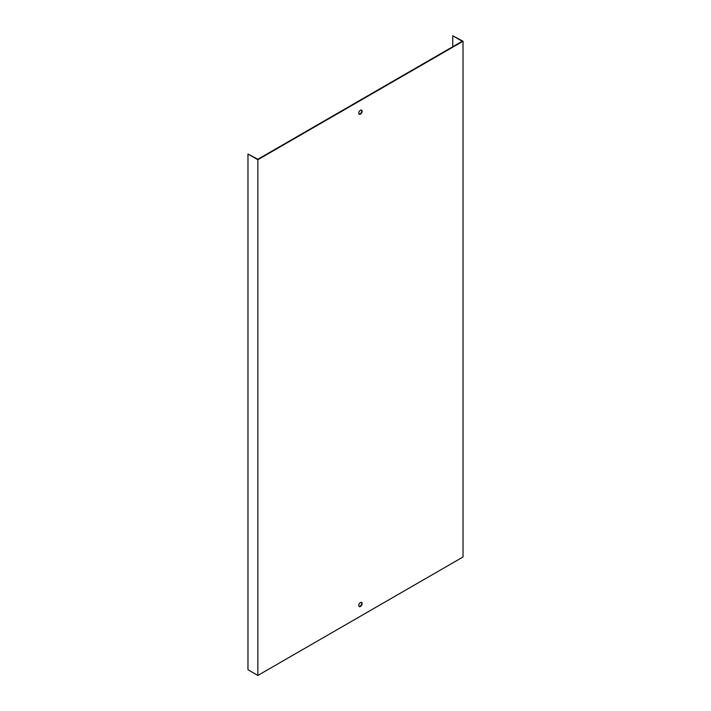 <?xml version="1.0" encoding="UTF-8"?>
<svg xmlns="http://www.w3.org/2000/svg" width="711" height="711" viewBox="0 0 711 711"><rect width="100%" height="100%" fill="white"/><g stroke="black" fill="none" stroke-linecap="round" stroke-linejoin="round"><path stroke-width="1.07" d="M452.747 46.722L452.747 35.781L462.221 41.256L257.853 159.246L247.97 154.011L247.97 669.744L257.853 675.45L257.853 159.717L247.97 154.011M360.441 114.16A2.391 1.378 120 0 0 362.006 112.054A2.391 1.378 120 0 0 361.632 110.134A2.391 1.378 120 0 0 360.441 110.249A2.391 1.378 120 0 0 358.877 112.365A2.391 1.378 120 0 0 359.242 114.275A2.391 1.378 120 0 0 360.441 114.16M360.441 602.546A2.391 1.378 120 0 0 358.877 604.652A2.391 1.378 120 0 0 359.242 606.572A2.391 1.378 120 0 0 361.632 605.185A2.391 1.378 120 0 0 361.632 602.43A2.391 1.378 120 0 0 360.441 602.546M452.747 35.781L463.03 41.256L463.03 556.989L257.853 675.45M463.03 41.256L257.853 159.717M361.419 110.045A2.391 1.378 -60 0 1 361.232 112.658A2.391 1.378 -60 0 1 359.055 114.133M361.419 602.341A2.391 1.378 -60 0 1 361.232 604.954A2.391 1.378 -60 0 1 359.055 606.421"/></g></svg>
